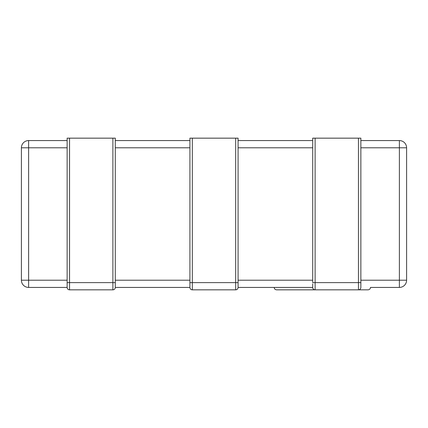 <?xml version="1.0" encoding="UTF-8"?>
<svg xmlns="http://www.w3.org/2000/svg" width="428" height="428" viewBox="0 0 428 428"><rect width="100%" height="100%" fill="white"/><g stroke="black" fill="none" stroke-linecap="round" stroke-linejoin="round"><path stroke-width="0.64" d="M192.333 138.164L238.075 138.164L238.075 287.429L312.708 287.429L238.075 287.429A2.408 2.408 0 0 1 235.668 289.836L192.333 289.836L192.333 138.164L189.925 138.164L189.925 282.614L235.668 282.614L235.668 289.836M115.293 282.614L112.885 282.614L112.885 289.836L69.55 289.836A2.408 2.408 0 0 1 67.142 287.429L28.623 287.429A7.223 7.223 0 0 1 21.4 280.206L28.623 280.206L28.623 287.429L67.142 287.429L67.142 282.614L69.55 282.614L69.55 138.164L115.293 138.164L115.293 287.429L189.925 287.429L189.925 282.614M112.885 289.836A2.408 2.408 0 0 0 115.293 287.429L189.925 287.429A2.408 2.408 0 0 0 192.333 289.836M370.488 287.429L399.377 287.429L399.377 280.206L406.6 280.206A7.223 7.223 0 0 1 399.377 287.429L370.488 287.429C370.332 288.879 369.53 289.681 368.08 289.836L358.45 289.836L368.08 289.836M276.595 289.836L315.115 289.836L276.595 289.836C275.145 289.681 274.343 288.879 274.188 287.429M69.55 138.164L67.142 138.164L67.142 282.614M21.4 280.206L21.4 147.794A7.223 7.223 0 0 1 28.623 140.571L67.142 140.571M21.4 147.794L67.142 147.794M28.623 140.571L28.623 280.206L67.142 280.206M360.858 147.794L406.6 147.794L406.6 280.206M360.858 140.571L399.377 140.571A7.223 7.223 0 0 1 406.6 147.794M115.293 140.571L189.925 140.571M238.075 140.571L312.708 140.571M360.858 280.206L399.377 280.206L399.377 140.571M315.115 138.164L360.858 138.164L360.858 287.429A2.408 2.408 0 0 1 358.45 289.836L315.115 289.836L315.115 138.164L312.708 138.164L312.708 282.614L358.45 282.614L358.45 289.836M315.115 289.836A2.408 2.408 0 0 1 312.708 287.429L312.708 283.834M238.075 283.834L238.075 282.614L235.668 282.614L235.668 138.164M112.885 138.164L112.885 282.614L69.55 282.614L69.55 289.836M115.293 147.794L189.925 147.794M238.075 147.794L312.708 147.794M115.293 280.206L189.925 280.206M238.075 280.206L312.708 280.206M360.858 282.614L358.45 282.614L358.45 138.164"/></g></svg>
